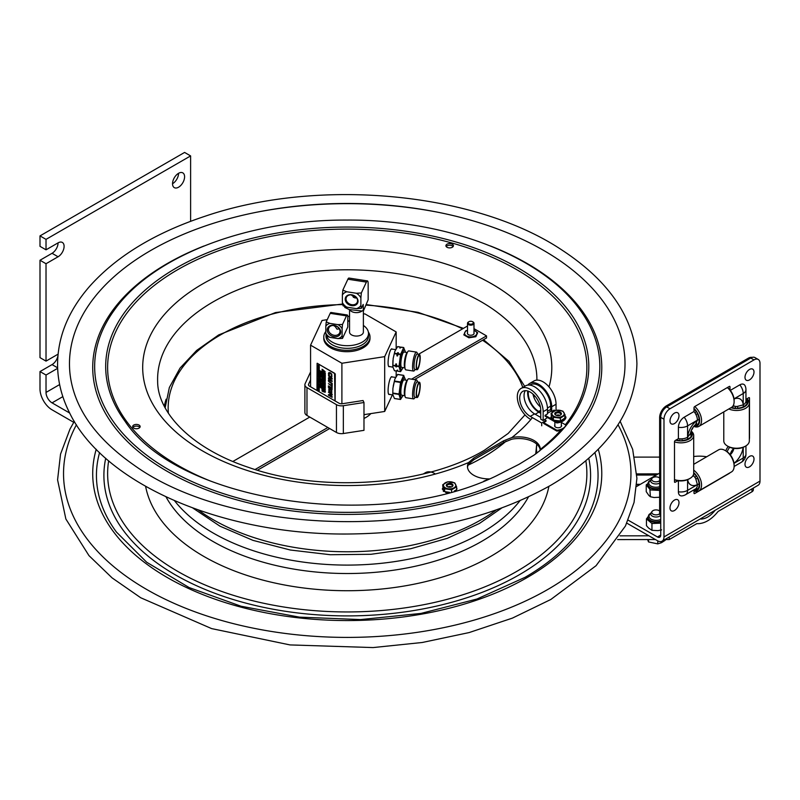 <?xml version="1.0" encoding="UTF-8"?>
<svg xmlns="http://www.w3.org/2000/svg" width="800" height="800" viewBox="0 0 800 800"><rect width="100%" height="100%" fill="white"/><g stroke="black" fill="none" stroke-linecap="round" stroke-linejoin="round"><path stroke-width="1.2" d="M165.05 407.62A183.18 105.76 180 0 1 165.21 406.75M164.29 406.18A184.2 106.35 180 0 1 166.11 399.22M467.51 332.84A3.34 1.93 0 0 0 468.39 334.67A3.34 1.93 0 0 0 473.11 334.67L473.11 334.67A3.34 1.93 0 0 0 473.99 332.84M467.51 330.29A6.16 3.56 0 0 0 466.39 330.8A6.16 3.56 0 0 0 466.39 335.83A6.16 3.56 0 0 0 475.1 335.83A6.16 3.56 0 0 0 473.99 330.29M473.99 330.23L477.68 332.72L475.83 336.73L468.89 337.8L463.81 334.87L465.67 330.86L467.51 330.23M468.73 321.83A3.24 1.87 0 0 0 468.46 321.97L468.94 321.69A2.56 1.48 180 0 1 472.56 321.69A2.56 1.48 180 0 1 472.56 323.78A2.56 1.48 180 0 1 468.94 323.78A2.56 1.48 180 0 1 468.94 321.69L468.46 321.97A3.24 1.87 0 0 0 467.51 323.29A3.24 1.87 0 0 0 470.75 325.16A3.24 1.87 0 0 0 473.99 323.29A3.24 1.87 0 0 0 473.04 321.97A3.24 1.87 0 0 0 472.77 321.83M540.24 450.05A21.47 12.4 -0 0 0 511.74 439.23L503.64 442.52L473.76 459.77L468.67 464.1A21.47 12.4 -0 0 0 467.52 467.35M489.32 478.91L489.2 478.91A21.47 12.4 180 0 1 467.47 466.52A21.47 12.4 180 0 1 468.62 462.52L473.76 458.07L503.64 440.82L511.89 437.54A21.47 12.4 180 0 1 540.29 449.27A21.47 12.4 180 0 1 540.29 449.42L539.91 450.65L534 455.14L519.06 464.3L496.23 475.93M447.01 244.19A3.75 2.16 180 0 1 451.1 243.73A3.75 2.16 180 0 1 453.41 245.72A3.75 2.16 180 0 1 449.66 247.89A3.75 2.16 180 0 1 445.91 245.72A3.75 2.16 180 0 1 447.01 244.19M139.04 428.12A3.75 2.16 180 0 1 134.96 428.59A3.75 2.16 180 0 1 132.64 426.59A3.75 2.16 180 0 1 136.39 424.43A3.75 2.16 180 0 1 140.14 426.59A3.75 2.16 180 0 1 139.04 428.12M453.12 246.56A3.75 2.16 -0 0 0 447.01 245.86A3.75 2.16 -0 0 0 446.2 246.56M139.85 427.42A3.75 2.16 -0 0 0 136.39 426.09A3.75 2.16 -0 0 0 132.93 427.42M70.01 373.75A277.77 160.37 180 0 1 233.06 217.64A277.77 160.37 180 0 1 543.66 250.43A277.77 160.37 180 0 1 624.48 373.75C619.81 412.37 593.27 446.09 544.88 474.91C439.57 540.24 233.84 537.21 133.76 464.95C95.17 437.92 73.92 407.52 70.01 373.75M69.68 413.04L52.05 402.86A8.52 4.92 60 0 1 46.02 392.43L46.02 375.03L40 371.56L40 388.95A17.04 9.84 60 0 0 52.05 409.82L73.73 422.33M40 260.25L52.05 253.3A8.52 4.92 120 0 0 58.07 242.86A8.52 4.92 -60 0 1 62.33 242.44A8.52 4.92 -60 0 1 63.64 249.27A8.52 4.92 -60 0 1 58.07 256.77L46.02 263.73L40 260.25L40 357.64L46.02 361.12L58.07 354.16A8.52 4.92 -60 0 1 58.08 354.16M58.07 242.86L46.02 249.82L40 246.34L40 235.9L184.59 152.43L190.61 155.91L190.61 221.31M40 371.56L52.05 364.6A8.52 4.92 120 0 0 57.93 355.75M172.54 183.73A8.52 4.92 120 0 0 178.56 173.3L178.56 173.3M46.02 249.82L46.02 239.38L190.61 155.91M40 235.9L46.02 239.38M57.65 368.32L46.02 375.03M46.02 361.12L46.02 263.73M184.59 176.78A8.52 4.92 -60 0 1 180.87 185.35A8.52 4.92 -60 0 1 174.3 187.63A8.52 4.92 -60 0 1 174.3 177.79A8.52 4.92 -60 0 1 182.82 172.88A8.52 4.92 -60 0 1 184.59 176.78M648.93 535.81L620.03 535.84M617.66 539.6L655.48 539.56M664.82 539.55L669.24 539.55L696.83 523.62L698.82 523.66C705.55 523.1 711.97 519.04 718.08 511.47L751.99 491.77L751.99 488.84M669.24 536.99L669.24 539.55M715.12 510.29C710.84 515.72 706.29 518.64 701.48 519.06L700.25 518.94M634.64 457.12L659.64 457.1M753.36 488.04L753.36 489.68A5.45 3.15 180 0 1 751.99 491.77M347.79 321.17A21.25 12.27 180 0 1 349.55 321.24M363.38 325.45A21.25 12.27 180 0 1 368.5 333.43A21.25 12.27 180 0 1 349.7 345.62A21.25 12.27 180 0 1 326.57 336.25M326 335.57L326 336.08A21.25 12.27 0 0 0 341.75 347.93A21.25 12.27 0 0 0 368.5 336.08L368.5 333.43M392.2 349.16A9.03 1.91 98.8 0 0 391.33 349.03A9.03 1.91 98.8 0 0 388.54 357.49A9.03 1.91 98.8 0 0 388.64 366.4A9.03 1.91 98.8 0 0 389.51 366.53M363.98 414.66L384.69 411.46L384.69 356.64L341.9 363.26L310.57 345.17L322.04 320.47L327.25 319.66M341.9 403.78L341.9 363.26M384.69 411.46L392.37 394.92M396.16 376.29L396.16 370.98M396.16 348.47L396.16 331.93L384.69 356.64M392.2 376.99A9.03 1.91 98.8 0 0 391.33 376.86A9.03 1.91 98.8 0 0 388.54 385.32A9.03 1.91 98.8 0 0 388.64 394.22A9.03 1.91 98.8 0 0 389.51 394.36M363.38 314.07L364.83 313.85L396.16 331.93M347.77 316.49L349.55 316.21M310.57 386.79L310.57 345.17M368.36 332.04A23.11 13.34 180 0 1 370 336.98A23.11 13.34 180 0 1 346.89 350.32A23.11 13.34 180 0 1 323.79 336.98A23.11 13.34 180 0 1 325.82 331.51M370 336.98L370 338.37A23.11 13.34 180 0 1 346.89 351.71A23.11 13.34 180 0 1 323.79 338.37L323.79 336.98M347.79 320.9A4.26 2.46 180 0 1 349.41 320.97L349.55 320.99M420.21 385.58A7.75 1.64 -81.2 0 1 419.12 393.6A7.75 1.64 -81.2 0 1 417.02 397.57A7.75 1.64 -81.2 0 1 416.59 389.66A7.75 1.64 -81.2 0 1 419.39 382.24A7.75 1.64 -81.2 0 1 420.21 385.58M419.39 382.24L417.22 381.91A7.75 1.64 98.8 0 0 414.42 389.32A7.75 1.64 98.8 0 0 414.85 397.23L417.02 397.57M416.46 393.66A6.74 1.42 98.8 0 0 417.01 396.49A6.74 1.42 98.8 0 0 419.61 390.12A6.74 1.42 98.8 0 0 419.05 383.27A6.74 1.42 98.8 0 0 416.46 393.66M415.05 397.26A7.81 1.65 -81.2 0 1 414.4 389.32A7.81 1.65 -81.2 0 1 417.42 381.94M417.57 381.96L417.16 380.75A9.58 2.03 98.8 0 0 416.51 379.94A9.58 2.03 98.8 0 0 413.05 389.11A9.58 2.03 98.8 0 0 413.58 398.89A9.58 2.03 98.8 0 0 414.44 398.32L415.2 397.29M413.58 398.89L405.85 397.69A9.58 2.03 -81.2 0 1 405.2 396.89A9.58 2.03 -81.2 0 1 405.31 387.91A9.58 2.03 -81.2 0 1 407.92 379.32A9.58 2.03 -81.2 0 1 408.78 378.75L416.51 379.94M407.92 379.32L406.82 380.81A7.81 1.65 98.8 0 0 404.69 387.81A7.81 1.65 98.8 0 0 404.61 395.13L405.2 396.89M403.12 395.42L400.51 399.44L399 394.42L400.51 382.44L403.66 375.44L405.5 380.1M403.66 375.39L397.58 374.5L394.86 379.09L392.92 388.27L392.76 394.54L394.43 398.5L400.63 399.4M404.79 395.68L401.67 395.19A7.75 1.64 -81.2 0 1 401.23 387.28A7.75 1.64 -81.2 0 1 404.04 379.87L407.16 380.35M397.7 374.46L403.78 375.4M400.12 347.01L397.58 346.68L394.86 351.26L393.18 358.46L392.76 366.72L394.43 370.67L396.98 371.11L396.91 370.32L398.06 371.27L400.51 371.61L399 366.59L400.51 354.61L403.66 347.62L405.5 352.27M396.98 371.11L397.72 370.05M420.21 357.76A7.75 1.64 -81.2 0 1 419.12 365.77A7.75 1.64 -81.2 0 1 417.02 369.74A7.75 1.64 -81.2 0 1 416.59 361.83A7.75 1.64 -81.2 0 1 419.39 354.42A7.75 1.64 -81.2 0 1 420.21 357.76M419.39 354.42L417.22 354.08A7.75 1.64 98.8 0 0 414.42 361.49A7.75 1.64 98.8 0 0 414.85 369.41L417.02 369.74M416.46 365.84A6.74 1.42 98.8 0 0 417.01 368.66A6.74 1.42 98.8 0 0 419.61 362.3A6.74 1.42 98.8 0 0 419.05 355.45A6.74 1.42 98.8 0 0 416.46 365.84M415.05 369.44A7.81 1.65 -81.2 0 1 414.4 361.49A7.81 1.65 -81.2 0 1 417.42 354.11M417.57 354.14L417.16 352.92A9.58 2.03 98.8 0 0 416.51 352.12A9.58 2.03 98.8 0 0 413.05 361.28A9.58 2.03 98.8 0 0 413.58 371.06A9.58 2.03 98.8 0 0 414.44 370.49L415.2 369.46M413.58 371.06L405.85 369.87A9.58 2.03 -81.2 0 1 405.2 369.06A9.58 2.03 -81.2 0 1 405.31 360.08A9.58 2.03 -81.2 0 1 407.92 351.5A9.58 2.03 -81.2 0 1 408.78 350.92L416.51 352.12M407.92 351.5L406.82 352.99A7.81 1.65 98.8 0 0 404.69 359.99A7.81 1.65 98.8 0 0 404.61 367.31L405.2 369.06M400.63 371.57L403.12 367.59M403.7 347.52L401.24 347.14L399.83 348.1L400.15 346.98L400.64 347.83A11.42 2.41 98.8 0 0 400.52 347.79A11.42 2.41 98.8 0 0 399.83 348.1M397.06 353.6L398.38 352.74L397.57 355.96L396.91 355.86L397.06 353.6L394.55 353.22M396.52 363.98L396.52 366.94L395.4 365.87L395.86 363.88L396.52 363.98A11.42 2.41 98.8 0 0 396.48 365.54A11.42 2.41 98.8 0 0 396.48 365.76M395.86 363.88A11.42 2.41 98.8 0 0 395.86 366.84M404.79 367.85L401.67 367.37A7.75 1.64 -81.2 0 1 401.23 359.45A7.75 1.64 -81.2 0 1 404.04 352.04L407.16 352.53M401.15 347.23L403.78 347.58M397.7 346.64L400.1 347.06M398.38 352.74A11.42 2.41 98.8 0 0 397.57 355.96M397.72 352.63A11.42 2.41 98.8 0 0 396.91 355.86M344.77 306.7L344.77 307.41L349.22 309.56L362.04 311A6.92 3.99 180 0 1 354.67 312.5A6.92 3.99 180 0 1 349.77 309.65M349.55 309.61L349.55 332.08A6.92 3.99 0 0 0 349.55 332.27A6.92 3.99 0 0 0 354.67 335.93A6.92 3.99 0 0 0 363.37 332.27A6.92 3.99 0 0 0 363.38 332.08L363.38 310.56M353.36 297.4A4.77 2.75 180 0 1 355.62 296.78M339.26 328.83L337.06 329.2L334.42 325.47M334.29 326.12L334.37 325.58M342.5 324.45L342.11 328.69A9.5 7.49 -155.1 0 0 337.96 324.63L342.5 324.45L346.48 315.86A5.04 1.07 -81.2 0 1 347.25 314.99L330.96 312.47A5.04 1.07 98.8 0 0 330.19 313.34L326.2 321.93L329.97 323.4A9.5 7.49 -155.1 0 0 325.82 326.17L326.2 321.93M347.25 314.99A5.04 1.07 -81.2 0 1 347.79 317.16L347.79 327.01L342.5 338.41L337.96 338.6L329.97 337.36L326.37 336.09L325.82 333.3A9.5 7.49 -155.1 0 0 329.97 337.36M325.82 326.17L325.82 333.3M337.96 324.63L329.97 323.4M337.96 338.6A9.5 7.49 -155.1 0 0 342.11 335.83L342.11 328.69M342.11 335.83L342.5 338.41M333.97 325.29A6.99 5.51 -155.1 0 0 328.12 332.94A6.99 5.51 -155.1 0 0 339.81 334.75A6.99 5.51 -155.1 0 0 333.97 325.29M334.23 335.3A5.96 4.7 24.9 0 1 328.82 327.92A5.96 4.7 24.9 0 1 334.23 325.56A5.96 4.7 24.9 0 1 339.64 332.94A5.96 4.7 24.9 0 1 334.23 335.3M361.34 292.96L360.88 297.86A10.65 8.4 -155.1 0 0 356.43 293.27L361.34 292.96L366.39 282.08A6.82 1.44 -81.2 0 1 367.44 280.91A6.82 1.44 -81.2 0 1 368.16 283.85L368.16 299.78L363.59 310.48L362.04 311.01L363.29 310.28L363.21 304.42L361.34 308.34L356.43 308.65L346.81 307.16L343.1 305.81L342.37 302.57A10.65 8.4 -155.1 0 0 346.81 307.16M356.43 308.65A10.65 8.4 -155.1 0 0 360.88 305.44L361.34 308.34M360.88 305.44L360.88 297.86M367.44 280.91L348.92 278.05A6.82 1.44 98.8 0 0 347.88 279.22L342.83 290.1L346.81 291.78A10.65 8.4 -155.1 0 0 342.37 294.99L342.83 290.1M356.43 293.27L346.81 291.78M342.37 294.99L342.37 302.57M351.62 294.79A6.65 5.24 -155.1 0 0 346.06 302.07A6.65 5.24 -155.1 0 0 357.18 303.79A6.65 5.24 -155.1 0 0 351.62 294.79M351.8 304.7A5.96 4.7 24.9 0 1 346.39 297.32A5.96 4.7 24.9 0 1 351.8 294.96A5.96 4.7 24.9 0 1 357.21 302.35A5.96 4.7 24.9 0 1 351.8 304.7M356.61 297.9L354.92 297.98L351.28 294.9M330 377.07L330 378.17L331.46 378.46M325.08 382.98L324.23 382.8L325.08 383.6L325.08 382.98M324.72 383.5L324.11 382.87L324.96 383.05L324.6 383.57M324.13 383.33L325.22 383.51L324.13 382.43L324.13 383.33M325.03 384.39L323.99 384.62L325.2 385.31L324.24 384.59L325.2 384.32L323.99 383.62L325.03 384.39M325.03 385.67L323.99 385.89L325.2 386.59L324.24 385.87L325.2 385.59L323.99 384.9L325.03 385.67M325.2 387.74L325.2 386.87L323.99 386.18L323.99 387.05L324.14 386.44L325.2 387.74M324.59 387.52L324.08 388.27L324.59 387.71L325.12 388.87L324.72 387.45L325.17 388.77M324.35 387.56L324.39 388.3L323.97 387.78M325.06 388.87L323.99 388.91L325.2 390.07L325.06 388.87M320.36 381.22L321.14 381.65M320.75 381.64L320.24 381.29M321.02 381.72L320.16 380.86M320.03 380.78L321.13 381.91L321.23 381.15L320.03 380.78M320.27 382.3L320.03 382.84L321.23 383.53L320.15 382.23L321.11 382.96M321.06 383.84L320.03 384.06L321.23 384.76L320.28 384.03L321.23 383.76L320.03 383.07L321.06 383.84M321.23 385.04L320.03 384.34L320.03 385.15L320.17 384.61L321.23 385.08M321.23 386.86L321.23 385.99L320.03 385.29L320.03 386.17L320.17 385.56L321.23 386.86M321.09 386.84L320.03 386.88L321.23 388.04L321.14 386.81M319.25 370.86L318.04 369.47L318.04 370.63L319.25 370.86M318.52 371.44L318.04 371.84L319.18 372.14L319.25 371.46L318.04 370.76L318.52 371.44M318.91 371.94L318.66 371.3L318.91 371.94M318.78 372.56L319.19 373.06M319.25 374.15L318.07 373.02L319.18 373.32L319.25 372.65L318.04 371.95L318.04 374.15L319.25 374.29M318.52 374.06L319.08 374.17L318.64 373.74M319.08 375.06L318.04 375.28L319.25 375.98L318.29 375.25L319.25 374.98L318.04 374.29L319.08 375.06M319.1 376.04L318.04 376.07L319.23 377.23L318.04 377.19L319.25 378.35L319.1 376.04M318.04 379.38L319.25 380.64L318.24 379.59L319.25 379.9L318.25 378.85L319.25 378.96L318.04 378.62L319.04 379.68L318.04 379.38M318.16 380.12L319.12 380.71M319.25 382.47L318.04 381.77L318.04 382.58L318.18 382.04L319.25 382.51M319.13 387.98L318.28 387.79L319.13 388.59L319.13 387.98M318.28 387.79L319.01 388.66L318.16 387.86M318.18 388.33L319.27 388.51L318.18 387.43L318.18 388.33M318.16 388.63L319.12 389.22M318.04 389.65L319.15 390.78L319.25 390.02L318.04 389.65M318.65 390.58L318.18 389.59L319.11 390.13L318.65 390.58M324.33 371.66L325.2 371.79L323.99 370.63L324.33 371.66M323.99 370.63L325.2 371.79M324.57 373.04L325.2 374.05L324.57 373.04M323.99 372.52L325.2 373.22M325.2 374.21L323.99 373.52L323.99 374.32L324.14 373.79L325.2 374.26M323.99 373.52L325.32 374.14M325.2 375.17L323.99 374.47L323.99 375.34L324.14 374.74L324.73 375.72L325.06 375.27L325.2 376.04L325.32 375.1L325.2 375.9M323.99 374.47L325.32 375.1M325.2 376.12L323.99 375.41L323.99 376.5L325.2 377.2L325.2 376.28M324.14 375.37L325.32 376.05M325.32 376.93L324.89 376.37M324.24 377.1L325.2 377.83L324.12 376.85L325.08 377.26M325.2 378.06L323.99 377.37L324.93 378.78L325.32 377.99L325.05 378.71L324.11 377.7M323.99 377.37L325.32 377.99M325.2 379.19L323.99 378.49L323.99 379.3L324.14 378.76L325.2 379.24M323.99 378.49L325.32 379.12M325.2 380.14L323.99 379.45L323.99 380.32L324.14 379.71L325.2 381.01L325.32 380.07L325.2 380.87M323.99 379.45L325.32 380.07M325.03 382.52L324.13 381.29L324.08 382.14L324.59 381.58L325.03 382.52M324.35 381.43L324.39 382.18L324.25 381.22L325.05 381.82M324.25 383.26L324.25 382.36L325.06 382.97M324.6 382.54L325.34 383.44L324.72 383.7M323.99 383.62L325.2 384.32M323.99 384.41L324.92 384.33M325.32 385.07L324.48 384.59M323.99 384.9L325.2 385.59M323.99 385.69L324.92 385.6M324.48 385.86L325.2 386.42M323.99 386.18L325.2 386.87M324.09 387.71L324.72 387.45M323.99 388.72L325.06 389.2M324.6 389.78L324.13 390.58L325.06 391.12L325.06 390.22M324.25 390.51L324.72 389.71M325.2 391.56L323.99 390.87L323.99 391.95L325.13 392.24L325.32 391.49L325.26 392.17L324.62 391.69M323.99 390.87L325.32 391.49M322.01 369.24L323.05 370.01L322.34 369.96L323.05 370.85L322.01 370.43L323.21 371.13L322.54 370.15L323.21 369.93L322.01 369.24L323.21 369.93M322.74 370.16L323.21 371.13M323.21 371.39L321.98 371.18L323.21 372.4L322.12 371.26L323.21 371.44M322.46 370.96L323.33 371.32M322.34 370.99L323.21 372.21M322.89 372.42L322.33 372.84L322.08 371.94L322.1 372.77L322.91 372.62L323.16 373.45L323.01 372.35L323.2 373.34M322.11 372.27L322.33 372.84M323.21 374.7L323.21 373.59L322.01 373.36L323.21 374.7L323.21 373.59M322.01 373.36L323.07 373.83M323.17 376.15L323.21 375.44L322.01 374.75L322.8 375.75M322.01 374.75L323.33 375.37L323.29 376.08M322.74 377.12L323.07 376.67L323.21 377.44L323.21 376.57L322.01 375.88L322.01 376.75L322.15 376.14L322.6 377.04L322.86 376.55M322.01 375.88L323.33 376.5L323.21 377.44M322.1 377.71L323.33 378.16L321.98 378.02L323.21 379.23L322.1 377.95M322.34 377.83L323.21 379.05M322.08 378.77L322.63 379.53M323.09 380.09L322.2 378.7M322.74 381.11L323.07 380.66L323.21 381.43L323.21 380.56L322.01 379.87L322.01 380.74L322.15 380.13L322.6 381.03L322.86 380.54M322.01 379.87L323.33 380.49L323.21 381.43M323.21 381.64L322.01 380.94L322.61 382.38L323.33 381.57L323.12 382.4M322.01 380.94L323.33 381.57M323.17 384.24L323.21 383.53L322.01 382.84L322.8 383.84M322.01 382.84L323.33 383.46L323.29 384.17M322.74 385.21L323.07 384.76L323.21 385.53L323.21 384.66L322.01 383.96L322.01 384.83L322.15 384.23L322.6 385.13L322.86 384.64M322.01 383.96L323.33 384.59L323.21 385.53M323.28 385.49L323.21 386.71L323.19 385.52M323.33 385.52L322.01 385.36L323.21 386.71M322.01 385.36L323.07 385.83M322.01 387.16L323.21 388.41L322.2 387.36L323.21 387.67L322.22 386.63L323.21 386.73L322.01 386.39L323.01 387.45L322.01 387.16L322.82 387.29M322.52 387.46L323.21 388.41M322.52 386.72L323.21 387.67M322.74 389.13L323.07 388.68L323.21 389.44L323.21 388.57L322.01 387.88L322.01 388.75L322.15 388.15L322.74 389.13L322.86 388.56M322.13 387.95L323.33 388.5L323.21 389.44M322.74 390.2L323.07 389.75L323.21 390.52L323.21 389.65L322.01 388.95L322.01 389.82L322.15 389.22L322.6 390.12L322.86 389.63M322.01 388.95L323.33 389.58L323.21 390.52M323.21 390.98L322.01 390.02L323.05 390.8L322.01 391.02L323.21 391.72L322.26 390.99L323.21 390.72M321.25 371.88L320 371.14L321.22 372.13M320.69 371.18L321.37 371.81M320.1 370.74L320.46 371.56M320.37 371.84L321.04 371.35M321.23 372.41L320.03 372.07L321.23 374.08L320.22 373.04L321.23 373.34L320.23 372.3L321.23 372.49M320.03 372.07L321.35 372.34M321.35 373.83L320.53 373.13M320.54 372.39L321.23 373.16M321.21 374.07L320.15 373.43L321.11 374.16M320.27 374L321.23 374.73L321.23 374.08M321.23 374.72L320.03 374.6L321.35 376.04L320.03 375.41L320.03 376.28L320.62 375.93L321.23 376.98L321.23 376.1M320.03 374.6L321.2 374.72M320.47 374.87L321.23 375.78L320.23 374.82L321.23 374.81M320.03 375.41L321.22 375.96M320.29 375.75L320.17 376.36M321.23 377.18L320.03 376.48L320.03 377.29L320.17 376.75L321.23 377.22M320.03 376.48L321.35 377.11M320.29 376.82L320.17 377.37M321.23 379.88L320.03 379.18L321.06 379.95L320.03 380.18L321.23 380.87L320.28 380.15L321.23 380.07M320.03 379.18L321.35 379.81M320.03 379.97L320.95 379.89M320.51 380.14L321.23 380.7M320.03 380.46L321.23 381.15M320.03 383.07L321.23 383.76M320.03 383.85L320.95 383.77M320.03 384.34L321.35 384.97M320.29 384.68L321.23 385.99M320.29 385.63L320.17 386.25M320.03 386.69L321.09 387.17M318.64 365.02L318.18 365.82L319.11 366.35L319.11 365.46M318.3 365.75L318.76 364.95M319.25 366.8L318.04 366.11L318.04 367.18L319.18 367.48L319.37 366.73L319.3 367.41L318.67 366.93M318.04 366.11L319.37 366.73M319.25 368.47L318.04 368.13L319.25 370.15L318.24 369.1L319.25 369.41L318.25 368.36L319.25 368.56M318.04 368.13L319.37 368.4M318.04 368.89L318.85 369.03M319.37 369.9L318.55 369.2M318.04 369.47L319.25 370.63M318.04 370.76L319.25 371.46M318.21 372.97L319.37 374.08M318.04 371.95L319.25 372.65M318.04 374.29L319.25 374.98M318.04 375.07L318.97 374.99M318.53 375.25L319.25 375.81M318.04 375.89L319.1 376.36M318.16 377.07L319.15 377.18M319.37 378.09L318.88 377.47M318.04 378.62L319.25 378.96M319.37 380.39L318.55 379.69M318.56 378.95L319.25 379.71M318.04 381.77L319.37 382.4M319.25 384.02L318.04 383.32L318.98 384.74L319.37 383.95L319.1 384.67L318.16 383.65M318.04 383.32L319.37 383.95M319.25 385.14L318.04 384.45L318.04 385.32L318.63 384.97L319.25 386.01L319.37 385.07L319.25 385.88M318.04 384.45L319.37 385.07M319.25 386.67L318.04 386.45L319.25 387.82L318.25 386.67L319.25 386.77M318.04 386.45L319.37 386.6M319.37 387.57L318.49 386.72M318.14 387.71L318.64 387.53M318.04 389.33L319.25 390.02M319.37 389.96L318.76 390.7L318.16 389.58M331.58 394.57L328.46 394.62L328.46 395.24L332.08 397.33L329.21 395.16L332.08 395.13L332.08 394.34L328.46 392.25L331.58 394.57M328.46 394.62L331.46 394.51M329.29 373.11L329.28 375.41L328.81 373.88L329.17 373.18L330.27 373.43L331.36 374.43L331.26 376.59L331.84 376.92L331.64 374.17L328.85 372.58L330.39 372.78L331.76 374.1L331.9 376.82M328.99 372.5L328.4 373.64L329.28 375.41M329.47 378.16L328.46 377.95L328.46 378.54L332.08 379.22L332.08 378.54L328.46 375.04L329.47 378.16M328.46 377.95L329.47 378.06M329.88 378.24L329.88 376.95L331.58 378.58L329.88 378.24M332.08 381.53L329.82 379.67L328.72 379.43L328.38 380.35L328.72 381.65L332.08 383.99L328.79 380.59L329.09 379.98L332.08 381.53L332.08 380.97M331.65 385.51L328.46 383.67L331.65 386.07L332.08 387.72L332.08 384.36L331.65 385.51M328.46 383.67L331.65 385.37M331.71 388.85L332.08 389.59L332.08 387.98L328.46 385.89L328.46 387.51L331.71 388.85M331.71 387.76L332.08 389.59M331.66 392.99L331.66 390.3L328.88 388.69L328.88 391.39L331.71 392.96M328.94 388.66L331.78 390.23L331.78 392.92M329.16 389.46L330.39 392.04L331.48 392.33M328.92 389.93L330.27 389.58L331.36 390.55L331.36 392.4L330.27 392.11L328.8 390M335.13 400.93L335.27 373.9L317.24 363.26M316.97 390.48L317.1 363.3L334.55 373.21L335.01 400.9M328.46 385.89L331.71 388.15M331.65 384.11L332.2 384.29L332.08 387.72M329.21 379.91L329.21 381.46L332.2 383.37L332.08 383.99M328.84 379.36L332.2 380.9M328.76 375.15L332.2 378.47L332.08 379.22M329.45 395.16L332.2 396.74L332.08 397.33M328.46 392.25L332.2 394.27L332.08 395.13M318.76 387.46L319.39 388.44L318.76 388.69M318.16 380.89L319.25 381.56M319.25 380.61L319.25 381.15M318.16 379.42L318.85 379.52M319.22 376.1L319.25 377.37M319.37 372.58L319.3 373.25L318.67 372.77M319.37 371.39L319.3 372.07L318.67 371.59M318.56 368.46L319.25 369.3M319.16 369.12L318.29 368.38M319.23 365.39L318.76 366.18M321.23 386.78L321.23 387.9M321.35 385.92L321.23 386.72M320.51 384.03L321.23 384.62M321.35 381.08L321.26 381.84L320.24 381.26M320.15 378L321.23 379.18M321.35 376.04L321.23 376.84M321.23 374.06L321.23 374.59M320.15 372.87L320.84 372.96M322.5 390.99L323.21 391.58M322.13 390.81L322.93 390.73M322.13 389.96L323.33 390.65M322.13 386.43L323.07 386.59M323.24 382.33L322.15 381.2M322.69 379.31L323.2 380.17M322.58 378.73L322.22 377.9L323.21 378.22M323.09 373.26L323.03 372.55L322.47 372.97M322.58 371.89L322.1 371.11M322.13 370.32L322.78 370.55M323.08 370.73L322.59 370.15M325.18 390.15L324.72 390.94M325.18 388.94L325.2 389.93M325.15 388.58L324.72 387.64M325.32 386.8L325.2 387.6M325.17 381.75L325.17 382.64M325.15 382.45L324.72 381.51M325.2 377.16L325.2 377.69M325.32 373.15L325.2 373.91M318.88 383.99L319.08 384.53M318.91 367.28L318.66 366.65L318.91 367.28M318.64 366.06L318.16 365.35L319.01 366.16L319.13 365.47L318.16 365.35M318.28 365.29L318.76 365.99M322.27 383.17L322.56 383.79M322.27 375.08L322.56 375.7M324.86 392.05L324.61 391.41L324.86 392.05M324.6 390.82L324.11 390.12L324.96 390.92L325.08 390.23L324.23 390.05L324.72 390.75M324.25 377.7L324.66 378.25M324.73 391.48L325.14 391.98M322.27 381.27L323.12 382.14M321.17 378.99L320.62 378.46M318.78 366.72L319.19 367.22M318.78 371.37L319.19 371.88M318.3 383.65L318.71 384.21M318.3 389.66L319.16 390.53M319.25 381.52L318.04 380.82L318.04 381.63L318.18 381.09L319.25 381.52M321.23 379.27L320.03 377.88L320.03 379.05L321.23 379.27M320.5 378.95L321.07 379.06L320.5 378.95M423.31 473.94L425.55 472.64A18.28 10.55 60 0 1 434.69 473.55M561.34 425.02A3.48 2.01 180 0 1 561.58 425.76A3.48 2.01 180 0 1 559.43 427.61A3.48 2.01 180 0 1 555.64 427.17A3.48 2.01 180 0 1 554.63 425.76A3.48 2.01 180 0 1 554.86 425.02M540.75 412.58L538.79 411.44A14.87 8.59 60 0 1 528.43 391.23M540.39 406.94A14.87 8.59 60 0 1 532.97 394.1M541.71 425.79L541.71 423.01L530.23 416.38A14.87 8.59 60 0 1 520.52 403.28A14.87 8.59 60 0 1 522.8 391.36A14.87 8.59 60 0 1 534.26 395.34A14.87 8.59 60 0 1 540.75 410.31L540.75 419.15L543.16 420.54L543.16 411.7A18.28 10.55 -120 0 0 535.18 393.31A18.28 10.55 -120 0 0 521.09 388.41A18.28 10.55 -120 0 0 518.29 403.06A18.28 10.55 -120 0 0 530.23 419.17M541.71 423.01L546.05 420.51L546.05 421.23L543.64 422.62L543.64 423.46L556.86 431.09L556.86 430.26A11.08 6.39 -0 0 0 565.9 425.04L565.9 425.81M565.9 425.04L561.34 422.41M563.06 429.16A11.08 6.39 180 0 1 556.86 431.09M540.75 413.3L538.79 412.17A15.76 9.1 60 0 1 527.77 391.01M543.64 422.62L556.86 430.26M564.72 418.86A11.08 6.39 -0 0 0 565.9 416.9L565.9 417.73A11.08 6.39 180 0 1 556.86 422.95L545.09 416.15L545.09 415.32L547.5 413.93L547.5 409.2A18.28 10.55 -120 0 0 539.52 390.8A18.28 10.55 -120 0 0 525.43 385.9L521.09 388.41M546.05 420.51L544.63 419.69M540.75 417.45L534.57 413.88A14.87 8.59 60 0 1 525.29 390.67M543.16 420.54L547.5 417.55M555.62 421.4L556.86 422.12A11.08 6.39 -0 0 0 561.13 421.13M562.54 420.49A11.08 6.39 -0 0 0 563.68 419.77M565.9 416.9L565.32 416.7A7.24 4.18 0 0 1 565.34 416.92L565.14 417.21M554.95 410.58L554.12 410.1L551.71 411.49L551.14 411.16L547.5 413.26M545.09 415.32L551.85 419.23M553.51 420.18L554.33 420.66M551.14 411.16L550.66 409.47L547.5 411.3M550.66 409.47L550.66 406.15A16.78 9.69 -120 0 0 543.33 389.26A16.78 9.69 -120 0 0 530.4 384.76L529.8 385.11M551.71 411.49L551.71 406.76A18.28 10.55 -120 0 0 543.73 388.37A18.28 10.55 -120 0 0 529.65 383.47A18.28 10.55 -120 0 0 527.79 385.11M556.86 422.95L556.86 422.12M556.05 410.24L556.05 404.26A18.28 10.55 -120 0 0 548.07 385.86A18.28 10.55 -120 0 0 533.99 380.96L529.65 383.47M648 516.83L646.98 518.25A9.2 5.31 0 0 0 647.13 519.44L646.46 518.87L646.46 525.67L648.53 528L651.95 530.32L651.95 523.52L651.28 522.95A9.2 5.31 0 0 0 653.14 523.47L660.47 523.15A9.2 5.31 0 0 0 660.73 523.06M647.13 519.44L651.28 522.95M651.95 530.32L658 530.63L661.66 529.89M653.14 523.47L651.95 523.52M646.46 518.87L646.98 518.25M647.8 483.55A8.18 4.72 0 0 0 647.77 483.95L646.92 484.3A9.2 5.31 0 0 0 646.78 484.89A9.2 5.31 0 0 0 646.75 485.49L646.24 484.87L646.24 491.67L648.83 495.41L650.39 496.75L649.89 489.33A9.2 5.31 0 0 0 651.58 490.01L658.91 490.37A9.2 5.31 0 0 0 659.64 490.2M646.75 485.49L649.89 489.33M650.39 496.75L654.05 497.51L660.1 497.22M659.64 490.4L658.91 490.37M651.58 490.01L650.39 489.96M646.24 484.87L646.92 484.3M659.64 478.07A4.3 2.48 0 0 0 653.2 477.44A4.3 2.48 0 0 0 651.98 478.39L651.03 479.71A5.32 3.07 0 0 0 650.62 480.89A5.32 3.07 0 0 0 653.69 483.67A5.32 3.07 0 0 0 659.36 483.25A5.32 3.07 0 0 0 659.64 483.1M651.98 478.39A4.3 2.48 0 0 0 653.4 481.34A4.3 2.48 0 0 0 658.7 481.25A4.3 2.48 0 0 0 659.64 480.61M659.64 511.02A4.3 2.48 0 0 0 653.29 510.48A4.3 2.48 0 0 0 652.08 511.43L651.13 512.75A5.32 3.07 0 0 0 650.73 513.93A5.32 3.07 0 0 0 653.8 516.72A5.32 3.07 0 0 0 659.48 516.28A5.32 3.07 0 0 0 660.44 515.67M652.08 511.43A4.3 2.48 0 0 0 653.51 514.39A4.3 2.48 0 0 0 658.82 514.29A4.3 2.48 0 0 0 659.73 513.67M647.6 539.57L648.52 541.94L657.76 543.88L657.76 540.86M648.52 539.57L648.52 541.94M665.3 539.55L665.3 540.22L661.53 542.67L657.76 543.88M442.42 488.71L442.42 489.13A7.24 4.18 0 0 0 442.42 489.2A7.24 4.18 0 0 0 442.43 489.35L443.29 489.71L442.43 488.79A7.24 4.18 0 0 1 442.42 488.64A7.24 4.18 0 0 1 442.42 488.57L442.99 488.19L444.35 491.02L443.52 490.86L443.52 491.42L444.58 491.49M447.25 492.08L446.27 492.89L447.29 492L449.58 492.34M456.62 488.19L456.9 488.49A7.24 4.18 0 0 1 456.9 488.64L456.9 489.2A7.24 4.18 0 0 0 456.9 489.13M456.62 489.58L456.9 488.71A7.24 4.18 0 0 0 456.9 488.64M443.9 490.08L443.33 491.23A7.24 4.18 0 0 0 443.52 491.42M443.33 491.23L443.25 490.48M451.59 489.78L444.63 488.74L442.71 484.75L447.74 481.79L454.69 482.82L456.62 486.82L451.59 489.78L451.59 491.79M454.31 491.03L456.62 489.68L456.62 486.82M443.7 484.41A6.16 3.56 0 0 0 448.13 488.75A6.16 3.56 0 0 0 455.63 486.19A6.16 3.56 0 0 0 451.2 481.86A6.16 3.56 0 0 0 443.7 484.41M444.63 488.74L444.63 491.6L447.29 492M442.71 484.75L442.99 488.19M444.35 491.02L444.63 491.6M448.89 492.52L447.26 492.6L447.26 492.04M443.71 489.69L443.44 489.13M452.9 485.78A3.34 1.93 0 0 0 448.78 483.44A3.34 1.93 0 0 0 447.3 486.67A3.34 1.93 0 0 0 452.02 486.67A3.34 1.93 0 0 0 452.9 485.78M447.57 486.8A2.66 1.53 180 0 1 447 485.86A2.66 1.53 180 0 1 447.09 485.48A2.66 1.53 180 0 1 450 484.34A2.66 1.53 180 0 1 452.32 485.86A2.66 1.53 180 0 1 452.24 486.24A2.66 1.53 180 0 1 451.76 486.8M451.43 486.94A2.66 1.53 0 0 0 447.9 486.94M447.99 486.97A3.34 1.93 180 0 1 451.33 486.97M550.86 417.76L550.86 417.19L550.86 417.76A7.24 4.18 0 0 0 550.89 417.97L551.78 418.31L551.78 417.76L550.89 417.42L550.89 417.97M550.89 417.42A7.24 4.18 0 0 1 550.86 417.2L551.4 416.8L552.47 418.66L551.96 419.83A7.24 4.18 0 0 0 552.16 420.01L553.23 420.04M557.64 421.02L556 421.08L556 420.53L555.03 421.4L556.02 420.48L559.34 420.87L558.72 421.78L559.31 420.96M554.51 420.7L554.7 421.31L554.7 420.75A7.24 4.18 0 0 0 555.03 420.85M560.93 420.63L561.93 421.16L561.07 420.54L562.19 419.81L562.34 420.44M564.49 419.58L564.49 419.03L563.44 419.14L563.44 419.69L564.49 419.58A7.24 4.18 0 0 0 564.66 419.39L564.66 419.06M564.49 419.03A7.24 4.18 0 0 0 564.66 418.83L564.66 419.39M557.66 420.92L558.35 421.8A7.24 4.18 0 0 0 558.72 421.78M558.35 421.8L557.68 420.68M551.96 419.83L551.85 419.06M552.25 418.28L551.93 417.73M552.47 418.66L553 419.59L552.16 419.45L552.16 420.01M565.14 415.04L560.37 418.14L553.34 417.3L551.07 413.37L555.83 410.27L562.87 411.1L565.14 415.04L564.66 418.83M554.7 420.75L554.37 420.28L556.02 420.48M551.07 413.37L551.4 416.8M553 419.59L554.37 420.28M553.34 417.3L553.34 420.16M562.19 419.81L564.44 418.35M562.57 419.56L563.38 419.11M552.07 413.01A6.16 3.56 0 0 0 556.87 417.2A6.16 3.56 0 0 0 564.14 414.43A6.16 3.56 0 0 0 559.34 410.24A6.16 3.56 0 0 0 552.07 413.01M559.34 421.39L561.07 420.54M560.37 418.14L560.37 420.99M561.37 414.11A3.34 1.93 0 0 0 557.14 411.87A3.34 1.93 0 0 0 555.74 415.08A3.34 1.93 0 0 0 560.46 415.08A3.34 1.93 0 0 0 561.37 414.11M556.01 415.22A2.66 1.53 180 0 1 555.44 414.28A2.66 1.53 180 0 1 555.5 413.97A2.66 1.53 180 0 1 558.37 412.75A2.66 1.53 180 0 1 560.76 414.28A2.66 1.53 180 0 1 560.71 414.59A2.66 1.53 180 0 1 560.2 415.22M559.87 415.36A2.66 1.53 0 0 0 556.34 415.36M556.43 415.39A3.34 1.93 180 0 1 559.77 415.39M662.09 541.15A9.17 5.31 59.8 0 0 663.98 536.95L760 481.08A9.17 5.31 59.8 0 1 758.1 485.28L662.09 541.15A9.17 5.31 59.8 0 1 657.48 540.71L626.81 523.14M739.81 384.85A8.19 4.71 -60.2 0 1 745.17 385.93A9.39 9.39 0 0 1 745.95 389.68A9.39 5.42 180 0 1 743.22 393.5A9.39 5.44 -120.2 0 0 739.81 384.85L730.32 390.38M677.89 480.69L675.21 482.25A1.02 0.59 -60.2 0 1 674.49 481.84L674.49 441.77A1.02 0.59 -60.2 0 1 675.21 440.52L678.4 438.66L678.4 427.28A8.19 4.71 -60.2 0 1 684.17 417.23L693.99 411.52L693.99 407.81A1.02 0.59 -60.2 0 1 694.71 406.56L729.27 386.45A1.02 0.59 -60.2 0 1 729.99 386.86L729.99 389.96M678.4 438.66A9.39 5.42 0 0 0 687.58 437.25L690.38 433.58L691.6 433.74A10.74 6.2 180 0 0 690.77 431.89M678.4 480.77L678.4 491.78A8.19 4.71 119.8 0 0 682.03 495.88A9.39 9.39 0 0 0 685.64 494.67L695.46 488.96A9.39 5.44 -120.2 0 0 697.4 484.66L695.63 478.35L693.81 475.96A7.14 4.11 -60.2 0 1 692.66 476.14M760 481.08L760 363.35A8.52 4.9 -60.2 0 0 758.23 359.45A8.52 4.9 -60.2 0 0 754 359.89L669.98 408.77A8.52 4.9 -60.2 0 0 663.98 419.22L663.98 536.95M729.74 472.93A1.02 0.59 -60.2 0 1 729.27 473.4L694.71 493.52A1.02 0.59 -60.2 0 1 693.99 493.1L693.99 489.81M745.95 399.35L748.78 397.71A1.02 0.59 -60.2 0 1 749.5 398.12L749.5 438.19A1.02 0.59 -60.2 0 1 749.34 438.81M628.14 520.16L657.48 536.97A4.58 2.66 59.8 0 0 659.78 537.18A4.58 2.66 59.8 0 0 660.73 535.09L660.73 417.36A8.52 4.9 -60.2 0 1 666.73 406.91L750.75 358.02A8.52 4.9 -60.2 0 1 754.98 357.59L758.23 359.45M693.7 456.53A25.56 14.76 180 0 1 706.7 456.77M636.6 486.51L659.64 473.1M694.35 425.64A10.74 6.22 59.8 0 0 696.38 425.42L695.63 424.44L697.4 420.16A9.39 5.44 -120.2 0 0 693.99 411.52M732.76 406.3A7.45 4.29 119.8 0 0 733.91 406.16L736.89 406.52L743.22 404.88A9.39 5.42 0 0 0 745.95 401.06L745.95 389.68M693.81 475.96A7.45 4.29 119.8 0 0 693.36 474.9M730.23 454.76A7.14 4.11 119.8 0 0 733.89 448.37M727.22 451.78A7.45 4.29 -60.2 0 1 729.81 447.28A7.45 4.29 119.8 0 0 727.22 451.78M733.83 448.37A7.45 4.29 119.8 0 0 730.19 454.71M733.91 406.16A7.14 4.11 119.8 0 0 733.48 405.08M691.34 430.33A7.45 4.29 119.8 0 0 693.3 426.9M689.99 434.92L691.61 434.92A10.74 6.2 180 0 1 681.98 440.52L681.97 438.82M687.68 439.17L687.68 437.2M679.92 438.83L679.92 440.52M691.07 430.99A12.78 7.38 180 0 1 693.7 435.47L693.7 473.23A12.78 7.38 180 0 1 689.95 478.44L688.99 479A11.42 6.59 180 0 1 680.96 480.93A11.42 6.59 180 0 1 674.49 479.78M689.95 478.44A12.78 7.38 180 0 1 680.97 480.6A12.78 7.38 180 0 1 674.49 479.6M693.7 435.47A12.78 7.38 180 0 1 680.97 442.84A12.78 7.38 180 0 1 674.49 441.84M690.98 431.24A11.42 6.59 180 0 1 680.96 440.94A11.42 6.59 180 0 1 675.71 440.22M679.93 438.83L679.94 440.53A10.74 6.2 180 0 1 676.22 439.93M693.7 473.22A10.74 6.22 59.8 0 1 696.38 476.4L694.92 477.24L696.37 476.39M693.7 464.33L718.63 449.82A12.78 7.41 59.8 0 1 718.65 449.82A12.78 7.41 59.8 0 1 725.1 450.46L726.05 451.01A11.42 6.62 59.8 0 1 734.12 464.88L734.13 465.99A12.78 7.41 59.8 0 1 731.49 471.92A12.78 7.41 59.8 0 1 731.48 471.92L698.91 490.87A12.78 7.41 59.8 0 1 698.9 490.88A12.78 7.41 59.8 0 1 693.99 490.97M725.1 450.46A12.78 7.41 59.8 0 1 734.13 465.99M693.7 470.17A12.78 7.41 59.8 0 1 701.08 481.4A12.78 7.41 59.8 0 1 698.91 490.87M693.7 472.64A11.42 6.62 59.8 0 1 697.26 490.26A11.42 6.62 59.8 0 1 693.99 490.67M695.72 488.79L696.38 489.92A10.74 6.22 59.8 0 1 693.99 490.09M699.1 483.79L697.4 484.78M695.96 479L697.4 478.17A10.74 6.22 59.8 0 1 697.4 489.33L696.57 487.89M693.99 409A10.74 6.22 59.8 0 1 696.38 411.9L694.9 412.75L696.37 411.89M699.1 419.29L697.4 420.28M695.93 414.52L697.4 413.67A10.74 6.22 59.8 0 1 697.4 424.83L696.59 423.43M693.99 408.41A11.42 6.62 59.8 0 1 697.26 425.76A11.42 6.62 59.8 0 1 693.9 426.15M694.76 406.53A12.78 7.41 59.8 0 1 701.24 417.58A12.78 7.41 59.8 0 1 698.91 426.37A12.78 7.41 59.8 0 1 698.9 426.38A12.78 7.41 59.8 0 1 693.72 426.37M727.49 387.49A11.42 6.62 59.8 0 1 734.12 400.38L734.13 401.49A12.78 7.41 59.8 0 1 731.49 407.42A12.78 7.41 59.8 0 1 731.48 407.42L698.91 426.37M727.34 387.57A12.78 7.41 59.8 0 1 734.13 401.49M731.46 407.43A10.74 6.2 180 0 0 735.58 408.15L735.57 406.47L735.56 408.15M746.93 398.78A12.78 7.38 180 0 1 749.34 403.09L749.34 440.85A12.78 7.38 180 0 1 745.6 446.07L744.63 446.63A11.42 6.59 180 0 1 736.6 448.56A11.42 6.59 180 0 1 728.49 446.63L727.52 446.07A12.78 7.38 180 0 1 723.78 440.85L723.78 411.9M745.6 446.07A12.78 7.38 180 0 1 736.61 448.23A12.78 7.38 180 0 1 727.52 446.07M749.34 403.09A12.78 7.38 180 0 1 736.61 410.47A12.78 7.38 180 0 1 728.82 408.97M746.68 398.93A11.42 6.59 180 0 1 736.6 408.57A11.42 6.59 180 0 1 730.96 407.72M743.32 406.79L743.32 404.82M746.17 399.22A10.74 6.2 180 0 1 747.24 401.36L745.93 401.37M745.59 402.55L747.25 402.55A10.74 6.2 180 0 1 737.62 408.15L737.61 406.48M725.8 450.86A7.45 4.29 -60.2 0 1 728.3 446.52M752.1 357.41A9.54 5.49 119.8 0 0 748.22 358.24L666.36 405.87A9.54 5.49 119.8 0 0 659.64 417.57L659.64 512.46A9.54 5.49 119.8 0 0 660.73 516.07M749.5 456.42A6.39 3.67 -60.2 0 1 753.64 461.27A6.39 3.67 -60.2 0 1 751.28 465.4A6.39 3.67 -60.2 0 1 745.09 465.25A6.39 3.67 -60.2 0 1 749.5 456.42M749.5 369.46A6.39 3.67 -60.2 0 1 753.64 374.31A6.39 3.67 -60.2 0 1 751.28 378.44A6.39 3.67 -60.2 0 1 745.09 378.3A6.39 3.67 -60.2 0 1 749.5 369.46M674.49 500.06A6.39 3.67 -60.2 0 1 678.63 504.91A6.39 3.67 -60.2 0 1 676.26 509.04A6.39 3.67 -60.2 0 1 670.08 508.9A6.39 3.67 -60.2 0 1 674.49 500.06M674.49 413.11A6.39 3.67 -60.2 0 1 678.63 417.96A6.39 3.67 -60.2 0 1 676.26 422.09A6.39 3.67 -60.2 0 1 670.08 421.94A6.39 3.67 -60.2 0 1 674.49 413.11M364.92 414.51A26.58 15.35 180 0 1 363.98 414.98M370.84 413.6A26.58 15.35 180 0 1 363.98 418.45M414.4 379.62L486.53 337.97L486.53 335.89L411.56 379.18M418.53 354.28L467.51 326.01M473.99 328.65L486.53 335.89M309.78 417.07L232.88 461.47M257.47 470.22L329.66 428.54M255.11 469.5L327.86 427.5M336.45 404.64L336.45 432.47A7.13 4.12 0 0 0 343.34 433.53L363.98 430.34L363.98 402.51L343.34 405.71A7.13 4.12 180 0 1 336.45 404.64L306.98 387.63A7.13 4.12 180 0 1 304.89 384.71A7.13 4.12 180 0 1 305.14 383.65L310.57 371.94M304.89 384.71L304.89 412.54A7.13 4.12 0 0 0 306.98 415.45L306.98 387.63M363.98 402.51L363.06 400.52L342.42 403.72A3.56 2.06 0 0 1 338.97 403.19L309.5 386.17A3.56 2.06 0 0 1 308.46 384.71A3.56 2.06 0 0 1 308.58 384.18L310.57 379.89M336.45 432.47L306.98 415.45M522.77 387.44A179.09 103.4 0 0 0 482.59 340.25M462.58 328.85A179.09 103.4 0 0 0 366.34 305.15M342.46 304.6A179.09 103.4 0 0 0 168.39 413.24M496.19 509.99A189.48 109.4 180 0 1 481.23 519.72A189.48 109.4 180 0 1 213.26 519.72A189.48 109.4 180 0 1 198.31 509.99M535.71 453.99L536.69 444.57A189.48 109.4 180 0 1 535.65 454.04M506.15 441.16A191.68 110.67 180 0 1 482.79 457.52A191.68 110.67 180 0 1 468.12 465.15M255.39 212.48A283.71 163.8 180 0 1 439.1 212.48M490.46 245.98A254.53 146.95 180 0 1 527.23 263.55A254.53 146.95 180 0 1 527.23 471.37A254.53 146.95 180 0 1 151.18 461.17A254.53 146.95 180 0 1 204.04 245.98M525.85 469.64A252.59 145.83 180 0 1 205.96 487.41A252.59 145.83 180 0 1 114.78 309.49C153.35 255.56 248.59 219.5 347.14 220.07C445.76 219.45 541.12 255.52 579.72 309.49A252.59 145.83 180 0 1 525.85 469.64M496.33 475.88C379.11 532.95 177.99 502.17 124.92 421.07A241.56 139.47 180 0 1 347.25 227.06A241.56 139.47 180 0 1 569.57 421.07C561.8 431.63 551.77 441.54 539.5 450.8M503.64 442.52L503.64 440.82M473.76 458.07L473.76 459.77M489.2 478.91A239.62 138.34 180 0 1 483.82 481.14M210.59 481.1A239.62 138.34 180 0 1 142.57 295.52A239.62 138.34 180 0 1 459.35 245.19A239.62 138.34 180 0 1 565.37 424.73M560.78 430.24A239.62 138.34 180 0 1 540.29 449.42M525 414.87L508.2 433.41L484.43 450.23C425.77 485.52 321.53 493.37 248.27 467.29C191.42 448.42 157.61 412.59 157.64 381.49A189.64 109.49 180 0 1 272.91 278.56A189.64 109.49 180 0 1 481.35 301.87A189.64 109.49 180 0 1 536.89 380.12M468.62 462.52A204.55 118.09 180 0 1 156.42 409.99A204.55 118.09 180 0 1 326.52 249.97A204.55 118.09 180 0 1 549.01 386.9M532.41 417.64A204.55 118.09 180 0 1 511.89 437.54M76.44 424.77A283.71 163.8 -0 0 0 146.63 589.43A283.71 163.8 -0 0 0 547.86 589.43A283.71 163.8 -0 0 0 618.05 424.77M96.23 449.27A254.53 146.95 -0 0 0 167.27 577.52A254.53 146.95 -0 0 0 527.23 577.52A254.53 146.95 -0 0 0 598.26 449.27M99.58 452.58A250.8 144.8 -0 0 0 116.42 532.04L146.71 562.26L189.1 587.54L241.04 606.23L299.36 617.13L360.57 619.58L420.97 613.42L476.94 599.03L525.1 577.31C547.9 564.08 565.56 548.98 578.07 532.04A250.8 144.8 -0 0 0 594.92 452.58M105.72 458.26A243.35 140.5 -0 0 0 175.17 574.75A243.35 140.5 -0 0 0 519.32 574.75A243.35 140.5 -0 0 0 588.77 458.26M108.66 460.8A239.62 138.34 -0 0 0 177.81 571.43A239.62 138.34 -0 0 0 516.68 571.43A239.62 138.34 -0 0 0 585.84 460.8M145.61 486.36A202.84 117.11 -0 0 0 203.81 556.42A202.84 117.11 -0 0 0 490.68 556.42A202.84 117.11 -0 0 0 548.88 486.36M166.02 496.88A190.08 109.74 -0 0 0 212.84 541.38A190.08 109.74 -0 0 0 481.66 541.38A190.08 109.74 -0 0 0 528.48 496.88M174.53 500.71A189.52 109.42 -0 0 0 213.24 533.05A189.52 109.42 -0 0 0 481.25 533.05A189.52 109.42 -0 0 0 519.97 500.71M536.72 453.24A189.52 109.42 -0 0 0 536.61 451.24L536.75 453.22M62.84 396.63L52.05 402.86M46.02 392.43L59.63 384.57M52.05 364.6L57.64 367.82M52.05 253.3L58.07 256.77M636.75 484.37L640.28 484.37M636.86 475.05L656.33 475.03M636.82 473.9L658.32 473.88M636.73 484.62L639.86 484.61M400.63 381.98L394.55 381.04M392.92 393.48L399 394.42M399 394L392.92 393.06M394.43 381.5L400.51 382.44M405.3 380.06A9.84 2.08 98.8 0 0 401.58 383.32A9.84 2.08 98.8 0 0 400.4 395.01A9.84 2.08 98.8 0 0 402.93 395.39M400.63 354.16L398.11 353.77M399 366.17L396.48 365.78M398 354.22L400.51 354.61M394.43 353.67L396.95 354.06M395.43 365.62L392.92 365.23M396.48 366.2L399 366.59M403.66 347.56L401.26 347.19M405.3 352.24A9.84 2.08 98.8 0 0 401.58 355.49A9.84 2.08 98.8 0 0 400.4 367.18A9.84 2.08 98.8 0 0 402.93 367.56M392.92 365.65L395.43 366.04M346.48 315.86L330.19 313.34M366.39 282.08L347.88 279.22M540.75 410.31L538.79 411.44M538.79 412.17L535.2 414.24M543.16 411.7L547.5 409.2M530.23 416.38L534.57 413.88M550.66 406.15L547.46 408M556.05 404.26L551.71 406.76M660.73 521.54A8.18 4.72 180 0 1 652.32 521.78A8.18 4.72 180 0 1 647.99 517.62A8.18 4.72 180 0 1 648.01 517.34M660.73 519.41A7.16 4.13 180 0 1 651.05 519.11A7.16 4.13 180 0 1 650.78 513.51M647.99 517.62L647.99 517.06A8.18 4.72 0 0 0 652.32 521.23A8.18 4.72 0 0 0 660.73 520.98M659.64 488.72A8.18 4.72 180 0 1 647.77 484.5A8.18 4.72 180 0 1 647.78 484.22M659.64 486.65A7.16 4.13 180 0 1 652.17 486.62A7.16 4.13 180 0 1 648.82 482.77A7.16 4.13 180 0 1 650.73 480.29M647.77 484.5L647.77 483.95A8.18 4.72 0 0 0 659.64 488.16M442.43 488.79L442.43 489.35M743.22 447.32L743.22 458A9.39 5.42 0 0 0 745.95 454.18L745.95 445.86M687.58 437.25L687.58 425.87A9.39 5.42 180 0 1 678.4 427.28M678.4 491.78A9.39 5.42 0 0 0 687.58 490.37A9.39 5.44 59.8 0 1 685.64 494.67M697.4 484.66L687.58 490.37L687.58 479.69M687.7 479.64A15.34 8.82 119.8 0 0 697.4 484.61M750.75 358.02L754 359.89M666.73 406.91L669.98 408.77M660.73 417.36L663.98 419.22M657.48 536.97L660.73 535.07M729.27 386.45L729.99 386.86M748.78 397.71L749.5 398.12M693.99 493.1L694.71 493.52M674.49 481.84L675.21 482.25M734.13 466.46L741.28 462.3A9.39 5.44 -120.2 0 0 743.22 458L734.01 463.36M734 463.23A15.34 8.82 119.8 0 0 743.11 447.36M734.01 398.86L743.22 393.5L743.22 404.88A15.34 8.82 119.8 0 0 734.03 398.99M684.17 417.23A9.39 5.44 59.8 0 1 687.58 425.87L697.4 420.16M697.4 420.21A15.34 8.82 119.8 0 0 687.63 437.23M660.73 513.08L659.64 512.46M660.73 418.19L659.64 417.57M667.45 406.49L666.36 405.87M749.3 358.86L748.22 358.24M343.34 433.53L343.34 405.71M308.58 385.25L308.58 384.18M463.43 328.36L418.02 312.32L366.6 304.6M342.41 304.03L275.48 312.57L218.7 334.91L196.69 350.4L180.03 368.11L169.36 387.48L165.15 407.82M524.69 386.33L509.04 361.41L483.54 339.7M473.99 333.78L473.99 323.29M467.51 333.78L467.51 323.29M501.69 508.02L479.47 523.43L447.35 538.31L410.64 548.74L371 554.29L330.25 554.72L290.3 550.01L252.97 540.36L219.99 526.19L192.81 508.02M536.69 444.57L536.71 444.07M534.49 395.59L533.92 397.36M550.84 485.24C493.79 517.2 425.77 533.46 346.76 534.02C222.19 534.87 103.66 483.97 69.5 412.69C61.69 397.17 57.72 381.24 57.57 364.92C57.64 336.82 68.43 310.52 89.94 286C117 255.86 155.68 232.5 205.98 215.93C319.37 177.52 475.22 192.24 561.77 249.93C610.47 281.85 635.53 319.77 636.92 363.71C635.64 411.62 606.95 452.13 550.84 485.24M74.31 421.37L69.98 429.11L60.53 454.15L57.58 479.86L65.86 519L88.98 555.63L112.13 577.92L140.75 597.77L211.63 628.6L290 644.92L373.1 647.57L422.23 642.49L469.14 632.57L512.43 618.1L550.84 599.47L596.06 565.7L625.45 525.99L634.05 502.45L636.92 478.33L632.67 449.34L620.19 421.37M536.61 451.24L536.4 448.91M636.75 484.32L640.36 484.32M696.75 523.66L698.82 523.66M394.51 398.55L400.51 399.48M394.86 379.09L393.18 386.29M392.76 394.54L392.92 388.27M388.62 394.18L392.83 395.01M391.3 376.89L395.59 377.37M403.7 375.35L397.71 374.42M397.03 370.36L397.58 370.44M394.51 370.73L396.97 371.11M398.05 371.28L400.51 371.66M388.62 366.36L392.83 367.18M391.3 349.06L395.59 349.55M394.86 351.26L393.18 358.46M392.76 366.72L392.92 360.45M400.16 346.97L397.71 346.59M561.34 426.49L561.34 421.89M554.86 426.49L554.86 421.8M647.99 517.06L649 514.54L650.94 513.07M650.94 479.84L648.82 481.38L647.81 483.45M442.42 488.64L442.42 489.2M445.61 491.89L445.61 492.45M562.54 420.72L562.54 420.17M557.64 420.85L557.64 421.4M554.33 420.4L554.33 420.96M564.72 419.22L564.72 418.67M695.76 424.35C692.87 426.84 691.07 429.98 690.36 433.75M741.28 462.3A9.39 9.39 0 0 0 745.95 454.18M751.27 465.4A10.58 10.58 0 0 0 753.64 461.27M751.27 378.44A10.58 10.58 0 0 0 753.64 374.31M676.26 509.04A10.58 10.58 0 0 0 678.63 504.91M676.26 422.09A10.58 10.58 0 0 0 678.63 417.96"/></g></svg>
